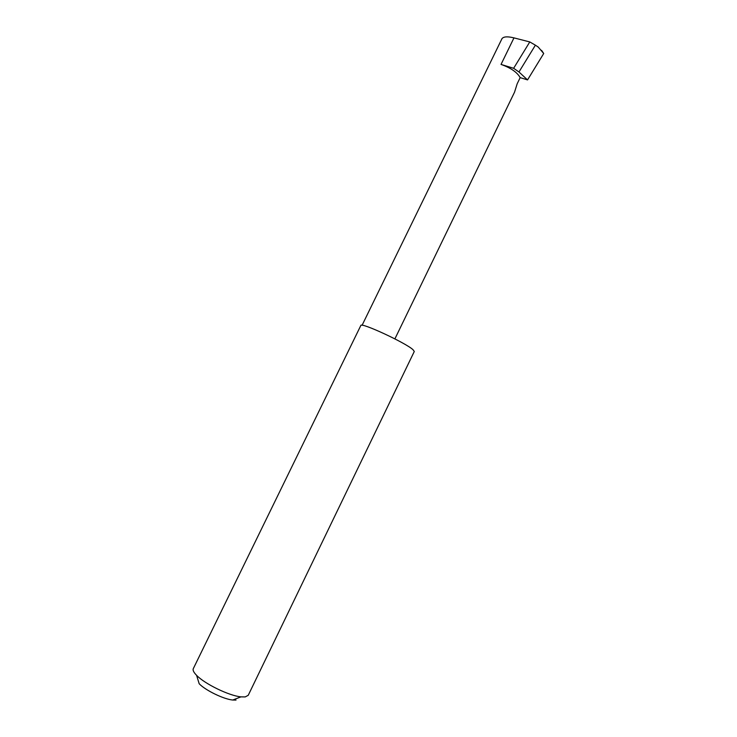 <?xml version="1.0" encoding="UTF-8"?>
<svg xmlns="http://www.w3.org/2000/svg" width="737" height="737" viewBox="0 0 737 737"><rect width="100%" height="100%" fill="white"/><g stroke="black" fill="none" stroke-linecap="round" stroke-linejoin="round"><path stroke-width="1.11" d="M520.165 77.625C517.171 72.281 510.787 67.887 501.04 64.423L513.634 68.292L518.968 71.977L527.545 79.909L520.165 77.625L517.19 83.76L514.527 92.199L394.894 338.882M245.191 696.926L248.231 695.313L414.286 351.475L412.969 349.66C405.424 342.677 360.476 321.903 360.817 325.514L193.306 668.643C192.606 670.163 193.711 672.393 196.595 675.332C204.757 683.936 229.133 695.765 240.944 696.861L245.191 696.926M513.634 68.292L529.783 41.935L535.394 45.178L518.968 71.977M535.394 45.178L538.222 47.048L543.713 53.506L541.575 50.356M362.088 325.275L502.008 38.61C503.638 36.555 507.627 36.316 513.965 37.882L529.783 41.935M527.545 79.909L543.713 53.506M236.015 700.067L232.754 700.03C223.716 699.229 205.393 690.329 199.165 683.724L196.595 675.332M501.04 64.423L513.965 37.882M232.754 700.03L240.944 696.861"/></g></svg>
